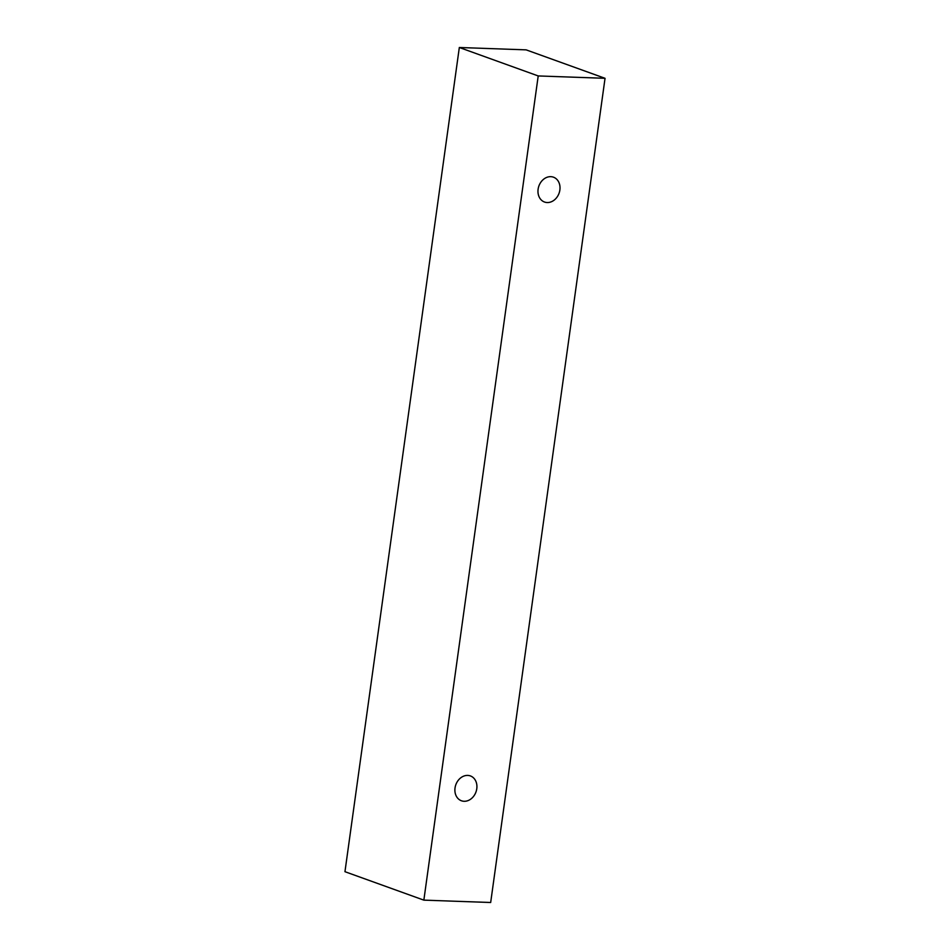 <?xml version="1.0" encoding="UTF-8"?>
<svg xmlns="http://www.w3.org/2000/svg" width="950" height="950" viewBox="0 0 950 950"><rect width="100%" height="100%" fill="white"/><g stroke="black" fill="none" stroke-linecap="round" stroke-linejoin="round"><path stroke-width="1.43" d="M476.781 788.726A13.205 10.711 109.8 0 0 470.392 775.924A13.205 10.711 109.8 0 0 467.709 775.414A13.205 10.711 109.8 0 0 455.347 786.327A13.205 10.711 109.8 0 0 461.427 800.767A13.205 10.711 109.8 0 0 476.781 788.726M559.871 189.988A13.205 10.711 109.8 0 0 553.47 177.187A13.205 10.711 109.8 0 0 550.786 176.664A13.205 10.711 109.8 0 0 538.424 187.578A13.205 10.711 109.8 0 0 544.516 202.029A13.205 10.711 109.8 0 0 559.871 189.988M423.854 900.137L538.211 75.941L605.043 78.304L490.675 902.5L423.854 900.137L344.957 871.696L459.325 47.5L538.211 75.941M459.325 47.5L526.146 49.863L605.043 78.304"/></g></svg>
